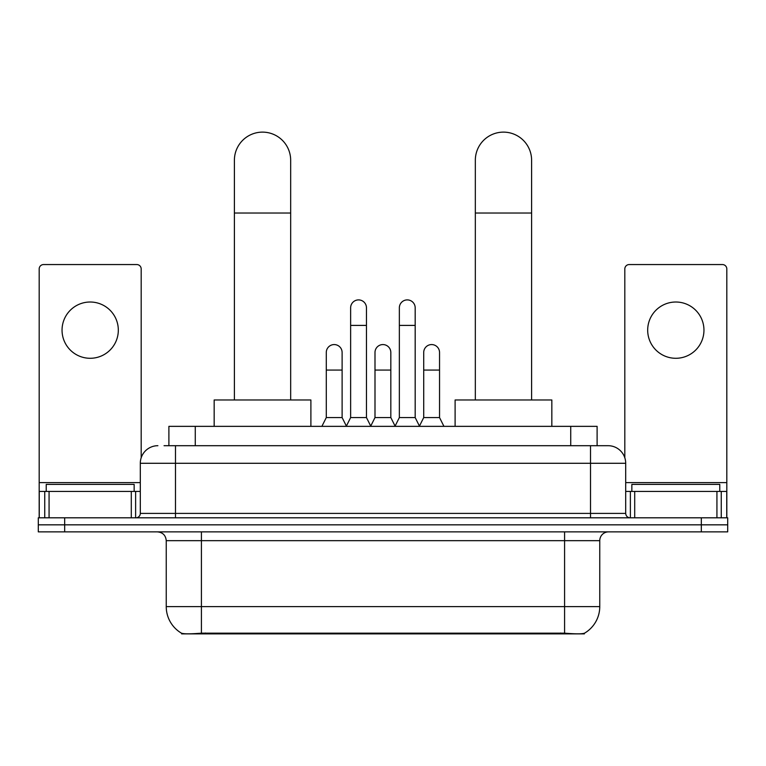 <?xml version="1.0" encoding="UTF-8"?>
<svg xmlns="http://www.w3.org/2000/svg" width="766" height="766" viewBox="0 0 766 766"><rect width="100%" height="100%" fill="white"/><g stroke="black" fill="none" stroke-linecap="round" stroke-linejoin="round"><path stroke-width="1.15" d="M168.893 445.697L168.893 426.356L597.107 426.356L597.107 445.697M584.372 633.252L584.372 633.875L181.628 633.875L181.628 633.252M166.241 606.615L201.42 606.615L201.42 540.662L166.241 540.662L166.241 606.615A30.774 30.774 0 0 0 181.456 633.166C183.735 634.047 190.389 634.047 201.42 633.166L564.58 633.166C575.601 634.047 582.256 634.047 584.544 633.166A30.774 30.774 0 0 0 599.759 606.615L599.759 540.662A8.79 8.79 0 0 1 608.549 531.872M64.679 517.806L727.7 517.806L727.7 524.834L38.3 524.834L38.3 531.872L64.679 531.872L64.679 524.834L38.3 524.834L38.3 517.806L64.679 517.806L64.679 524.834L727.7 524.834L727.7 531.872L64.679 531.872M164.451 445.697L601.952 445.697M164.048 445.697L175.481 445.697L175.481 463.286L140.302 463.286L140.302 513.402A4.395 4.395 0 0 1 135.908 517.806M157.892 445.697A17.589 17.589 0 0 0 140.302 463.286M608.108 445.697A17.589 17.589 0 0 1 625.698 463.286L590.519 463.286L590.519 445.697L607.84 445.697M625.698 463.286L625.698 513.402C625.956 516.073 627.421 517.538 630.092 517.806M727.7 517.806L727.7 524.834M134.146 491.418L134.146 484.39L46.219 484.39L46.219 491.418M90.177 302.015A28.141 28.141 0 0 0 62.046 330.156A28.141 28.141 0 0 0 90.177 358.287A28.141 28.141 0 0 0 118.318 330.156A28.141 28.141 0 0 0 90.177 302.015M131.292 517.806L131.292 491.418L49.072 491.418L49.072 517.806M141.183 457.79L141.183 268.952A4.395 4.395 0 0 0 136.788 264.557L43.576 264.557A4.395 4.395 0 0 0 39.181 268.952L39.181 491.418L49.072 491.418M131.292 491.418L140.302 491.418M39.181 517.806L39.181 491.418M719.781 491.418L719.781 484.39L631.854 484.39L631.854 491.418M234.396 399.967L234.396 160.266A28.141 28.141 0 0 1 262.527 132.125A28.141 28.141 0 0 1 290.668 160.266A28.141 28.141 0 0 0 262.527 132.125M290.668 399.967L290.668 160.266M310.891 426.356L310.891 399.967L214.164 399.967L214.164 426.356M475.332 399.967L475.332 160.266A28.141 28.141 0 0 1 503.473 132.125A28.141 28.141 0 0 1 531.604 160.266A28.141 28.141 0 0 0 503.473 132.125M531.604 399.967L531.604 160.266M551.836 426.356L551.836 399.967L455.109 399.967L455.109 426.356M346.242 426.356L350.637 417.556L366.464 417.556L370.868 426.356M366.464 417.556L366.464 307.817A7.919 7.919 0 0 0 358.555 299.899A7.919 7.919 0 0 1 359.053 299.918M350.637 417.556L350.637 325.406L366.464 325.406M350.637 325.406L350.637 307.817A7.919 7.919 0 0 1 358.555 299.899M394.959 426.356L399.354 417.556L415.182 417.556L419.577 426.356M415.182 417.556L415.182 307.817A7.919 7.919 0 0 0 407.273 299.899A7.919 7.919 0 0 1 407.771 299.918M399.354 417.556L399.354 325.406L415.182 325.406M399.354 325.406L399.354 307.817A7.919 7.919 0 0 1 407.273 299.899M321.883 426.356L326.287 417.556L342.115 417.556L346.376 426.088M342.115 417.556L342.115 352.484A7.919 7.919 0 0 0 334.694 344.585A7.919 7.919 0 0 1 342.115 352.484M326.287 417.556L326.287 370.074L342.115 370.074M326.287 370.074L326.287 352.484A7.919 7.919 0 0 1 334.694 344.585M370.734 426.088L374.995 417.556L390.823 417.556L395.093 426.088M390.823 417.556L390.823 352.484A7.919 7.919 0 0 0 383.412 344.585A7.919 7.919 0 0 1 390.823 352.484M374.995 417.556L374.995 370.074L390.823 370.074M374.995 370.074L374.995 352.484A7.919 7.919 0 0 1 383.412 344.585M419.452 426.088L423.713 417.556L439.54 417.556L443.935 426.356M439.54 417.556L439.54 352.484A7.919 7.919 0 0 0 432.12 344.585A7.919 7.919 0 0 1 439.54 352.484M423.713 417.556L423.713 370.074L439.54 370.074M423.713 370.074L423.713 352.484A7.919 7.919 0 0 1 432.12 344.585M675.823 302.015A28.141 28.141 0 0 0 647.682 330.156A28.141 28.141 0 0 0 675.823 358.287A28.141 28.141 0 0 0 703.954 330.156A28.141 28.141 0 0 0 675.823 302.015M716.928 517.806L716.928 491.418L634.708 491.418L634.708 517.806M726.819 517.806L726.819 491.418L726.819 517.806M716.928 491.418L726.819 491.418L726.819 268.952A4.395 4.395 0 0 0 722.424 264.557L629.212 264.557A4.395 4.395 0 0 0 624.817 268.952L624.817 457.79M625.698 491.418L634.708 491.418M560.626 633.875L560.626 633.013M205.374 633.875L205.374 633.013M195.273 445.697L195.273 426.356M570.727 445.697L570.727 426.356M564.58 531.872L564.58 540.662L201.42 540.662L201.42 531.872M599.759 540.662L564.58 540.662L564.58 606.615L599.759 606.615M564.58 633.166L564.58 606.615L201.42 606.615L201.42 633.166M701.321 531.872L701.321 517.806M175.481 517.806L175.481 513.402L625.698 513.402M140.302 513.402L175.481 513.402L175.481 463.286L590.519 463.286L590.519 517.806M140.302 482.628L39.181 482.628M135.62 491.418L135.62 517.806M39.248 491.418L39.248 517.806M44.744 517.806L44.744 491.418M234.396 213.025L290.668 213.025M475.332 213.025L531.604 213.025M726.819 482.628L625.698 482.628M726.752 517.806L726.752 491.418M721.256 491.418L721.256 517.806M630.38 517.806L630.38 491.418M166.241 540.662C165.724 535.329 162.794 532.389 157.451 531.872"/></g></svg>
